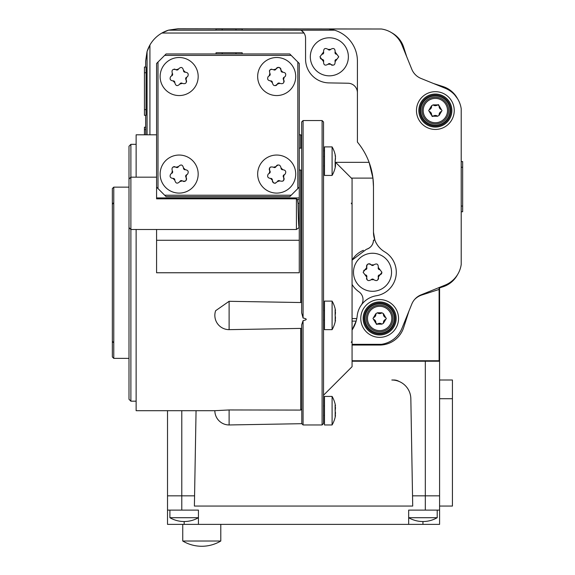 <?xml version="1.0" encoding="UTF-8"?>
<svg xmlns="http://www.w3.org/2000/svg" width="575" height="575" viewBox="0 0 575 575"><rect width="100%" height="100%" fill="white"/><g stroke="black" fill="none" stroke-linecap="round" stroke-linejoin="round"><path stroke-width="0.86" d="M329.346 37.785A19.025 19.025 0 0 1 348.371 56.81A19.025 19.025 0 0 1 329.346 75.835A19.025 19.025 0 0 1 310.32 56.81A19.025 19.025 0 0 1 329.346 37.785M335.132 61.64C335.132 65.112 333.629 65.974 330.632 64.235L328.059 64.235C325.055 65.974 323.553 65.104 323.56 61.64L319.952 56.81L323.56 51.987C323.56 48.516 325.062 47.646 328.059 49.385L330.632 49.385C333.637 47.653 335.139 48.523 335.132 51.987L338.74 56.81L335.132 61.64A1.596 1.596 0 0 1 336.418 59.412M372.521 253.252A19.025 19.025 0 0 1 391.546 272.277A19.025 19.025 0 0 1 372.521 291.302A19.025 19.025 0 0 1 353.496 272.277A19.025 19.025 0 0 1 372.521 253.252M378.307 277.107C378.307 280.578 376.805 281.441 373.808 279.702L371.234 279.702C368.23 281.441 366.728 280.571 366.735 277.107L363.127 272.277L366.735 267.454C366.735 263.982 368.237 263.113 371.234 264.852L373.808 264.852C376.812 263.12 378.314 263.99 378.307 267.454L381.915 272.277L378.307 277.107A1.596 1.596 0 0 1 379.593 274.879M447.508 110.558A12.154 12.154 0 0 1 435.354 122.719A12.154 12.154 0 0 1 423.2 110.558A12.154 12.154 0 0 1 435.354 98.404A12.154 12.154 0 0 1 447.508 110.558M441.399 109.674L442.01 110.558L439.149 115.352L437.604 116.236L433.104 116.236L431.559 115.352L428.691 110.558L431.559 105.771L433.104 104.88L437.604 104.88L439.149 105.771L441.399 109.674A3.551 3.551 0 0 1 439.149 105.771M435.354 123.877A13.318 13.318 0 0 1 422.036 110.558A13.318 13.318 0 0 1 435.354 97.24A13.318 13.318 0 0 1 448.673 110.558A13.318 13.318 0 0 1 435.354 123.877M391.812 318.464A12.154 12.154 0 0 1 379.658 330.618A12.154 12.154 0 0 1 367.504 318.464A12.154 12.154 0 0 1 379.658 306.31A12.154 12.154 0 0 1 391.812 318.464M385.703 317.572L386.314 318.493L383.446 323.251L381.908 324.142L377.401 324.142L375.863 323.251L372.995 318.464L375.863 313.677L377.401 312.786L381.908 312.786L383.446 313.677L385.703 317.572A3.551 3.551 0 0 1 383.446 313.677M379.658 331.782A13.318 13.318 0 0 1 366.34 318.464A13.318 13.318 0 0 1 379.658 305.145A13.318 13.318 0 0 1 392.977 318.464A13.318 13.318 0 0 1 379.658 331.782M128.994 187.141L113.771 187.141L112.348 188.564L112.348 356.946L113.771 358.369L128.994 358.369M130.892 401.177L130.892 229.497L128.994 227.592L128.994 399.273L130.892 401.177L136.124 401.177M130.892 144.332L128.994 146.237L128.994 179.077L130.892 177.172L130.892 144.332L136.124 144.332M301.81 423.689L303.075 424.961L303.075 320.634L301.652 324.889L301.81 423.689L229.116 424.961L229.116 409.953L214.849 410.694A14.267 14.267 0 0 0 229.116 424.961M303.075 424.961L322.101 424.961L323.531 423.531L323.531 121.979L322.101 120.549L303.075 120.549L301.652 121.979L301.652 312.814L303.075 318.018C307.302 318.895 307.302 319.765 303.075 320.634M323.531 395.233L352.065 366.692L352.065 178.818L335.218 161.963M324.48 151.225L323.531 150.276M332.091 396.419L324.48 396.419L324.48 424.961L332.091 424.961L332.091 396.419A28.556 28.556 0 0 1 335.491 405.813L335.254 405.016L335.232 405.813M335.491 408.257L335.124 410.694L335.124 405.016M335.412 406.935L335.477 407.625M335.153 416.588L335.211 409.903M324.48 405.936L323.531 405.936M323.531 415.445L324.48 415.445M335.491 158.722L335.124 161.165L335.491 156.285L335.124 155.48M301.652 135.772L300.696 134.816L300.696 148.142M332.091 146.891L324.48 146.891L324.48 175.433L332.091 175.433L332.091 146.891A28.556 28.556 0 0 1 335.491 156.285L335.232 156.285M335.412 157.406L335.477 158.096M301.652 148.156L299.273 148.12M324.48 156.407L323.531 156.407M323.531 165.916L324.48 165.916M136.124 177.172L136.124 134.816L156.58 134.816M301.652 302.428L300.696 302.529L300.696 170.02L299.273 170.035M229.116 329.647L229.116 301.3L215.632 310.708A14.267 14.267 0 0 0 229.116 329.647L301.652 328.382M332.091 301.113L324.48 301.113L324.48 329.647L332.091 329.647L332.091 301.113A28.556 28.556 0 0 1 335.491 310.507L335.254 309.702L335.232 310.507M335.491 312.944L335.124 315.38L335.124 309.702M335.412 311.628L335.477 312.311M335.153 321.274L335.211 314.59M324.48 310.622L323.531 310.622M323.531 320.138L324.48 320.138M156.58 177.172L130.892 177.172L130.892 229.497L296.42 229.497L296.42 198.821L297.447 199.503L297.994 203.334C298.389 221.397 298.799 229.145 299.208 226.593M192.611 160.619A19.025 19.025 0 0 1 186.437 191.647A19.025 19.025 0 0 1 160.13 174.074A19.025 19.025 0 0 1 192.611 160.619M185.998 177.237C186.897 180.593 185.667 181.815 182.318 180.909L179.838 181.578C177.38 184.029 175.706 183.583 174.814 180.234L172.996 178.415C170.229 178.042 169.452 176.59 170.667 174.074L171.652 173.391L172.32 170.912C171.422 167.555 172.651 166.333 175.993 167.232L178.48 166.57C180.931 164.112 182.606 164.565 183.497 167.914L185.315 169.733C188.09 170.107 188.866 171.551 187.644 174.074L186.659 174.757L185.998 177.237A1.596 1.596 0 0 1 186.659 174.757M192.611 63.085A19.025 19.025 0 0 1 186.437 94.113A19.025 19.025 0 0 1 160.13 76.54A19.025 19.025 0 0 1 192.611 63.085M185.998 79.702C186.897 83.052 185.667 84.281 182.318 83.375L179.838 84.043C177.38 86.494 175.706 86.049 174.814 82.699L172.996 80.881C170.229 80.507 169.452 79.055 170.667 76.54L171.652 75.857L172.32 73.377C171.422 70.021 172.651 68.799 175.993 69.697L178.48 69.036C180.931 66.578 182.606 67.031 183.497 70.38L185.315 72.198C188.09 72.572 188.866 74.017 187.644 76.54L186.659 77.215L185.998 79.702A1.596 1.596 0 0 1 186.659 77.215M290.145 63.085A19.025 19.025 0 0 1 283.971 94.113A19.025 19.025 0 0 1 257.665 76.54A19.025 19.025 0 0 1 290.145 63.085M283.533 79.702C284.431 83.052 283.202 84.281 279.86 83.375L277.373 84.043C274.915 86.494 273.247 86.049 272.349 82.699L270.537 80.881C267.763 80.507 266.987 79.055 268.209 76.54L269.186 75.857L269.855 73.377C268.956 70.021 270.185 68.799 273.527 69.697L276.014 69.036C278.473 66.578 280.14 67.031 281.038 70.38L282.85 72.198C285.624 72.572 286.4 74.017 285.178 76.54L284.201 77.215L283.533 79.702A1.596 1.596 0 0 1 284.201 77.215M290.145 160.619A19.025 19.025 0 0 1 283.971 191.647A19.025 19.025 0 0 1 257.665 174.074A19.025 19.025 0 0 1 290.145 160.619M283.533 177.237C284.431 180.593 283.202 181.815 279.86 180.909L277.373 181.578C274.915 184.029 273.247 183.583 272.349 180.234L270.537 178.415C267.763 178.042 266.987 176.59 268.209 174.074L269.186 173.391L269.855 170.912C268.956 167.555 270.185 166.333 273.527 167.232L276.014 166.57C278.473 164.112 280.14 164.565 281.038 167.914L282.85 169.733C285.624 170.107 286.4 171.551 285.178 174.074L284.201 174.757L283.533 177.237A1.596 1.596 0 0 1 284.201 174.757M282.85 169.733A1.596 1.596 0 0 1 281.038 167.914M282.756 181.154A2.616 2.616 0 0 0 283.777 177.603M277.373 181.578A1.596 1.596 0 0 1 279.86 180.909M272.399 181.254A2.616 2.616 0 0 0 275.569 183.159M270.537 178.415A1.596 1.596 0 0 1 272.349 180.234M277.818 164.989A2.616 2.616 0 0 0 276.208 166.175M276.014 166.57A1.596 1.596 0 0 1 273.527 167.232M270.631 166.994A2.616 2.616 0 0 0 269.61 170.545M269.855 170.912A1.596 1.596 0 0 1 269.186 173.391M282.85 72.198A1.596 1.596 0 0 1 281.038 70.38M284 82.052A2.616 2.616 0 0 0 283.777 80.069M277.373 84.043A1.596 1.596 0 0 1 279.86 83.375M275.569 85.625A2.616 2.616 0 0 0 277.179 84.439M270.537 80.881A1.596 1.596 0 0 1 272.349 82.699M280.988 69.359A2.616 2.616 0 0 0 276.208 68.641M276.014 69.036A1.596 1.596 0 0 1 273.527 69.697M271.601 69.144A2.616 2.616 0 0 0 269.387 71.02M269.855 73.377A1.596 1.596 0 0 1 269.186 75.857M185.315 72.198A1.596 1.596 0 0 1 183.497 70.38M186.465 82.052A2.616 2.616 0 0 0 186.243 80.069M179.838 84.043A1.596 1.596 0 0 1 182.318 83.375M172.996 80.881A1.596 1.596 0 0 1 174.814 82.699M178.48 69.036A1.596 1.596 0 0 1 175.993 69.697M175.088 69.23A2.616 2.616 0 0 0 174.06 69.144M172.32 73.377A1.596 1.596 0 0 1 171.652 75.857M185.315 169.733A1.596 1.596 0 0 1 183.497 167.914M183.231 181.384A2.616 2.616 0 0 0 186.243 177.603M179.838 181.578A1.596 1.596 0 0 1 182.318 180.909M172.996 178.415A1.596 1.596 0 0 1 174.814 180.234M178.48 166.57A1.596 1.596 0 0 1 175.993 167.232M175.088 166.764A2.616 2.616 0 0 0 173.097 166.994M172.32 170.912A1.596 1.596 0 0 1 171.652 173.391M214.849 410.694L136.124 410.694L136.124 229.497M335.584 162.33L369.1 162.33L372.945 178.106L373.47 186.667A69.92 69.92 0 0 0 357.413 142.075L357.413 92.74A9.516 9.516 0 0 0 348.062 83.231L328.936 82.901A23.783 23.783 0 0 1 305.562 59.117L305.562 38.266A9.516 9.516 0 0 0 303.995 33.034L301.063 30.18L168.482 30.18L161.906 33.034A32.344 32.344 0 0 0 149.917 45.015L147.063 51.592L147.063 134.816M242.197 53.957L242.197 52.771L216.035 52.771L216.035 53.957M335.247 320.189L335.491 320.253A28.556 28.556 0 0 1 332.091 329.647M335.254 316.272L335.124 315.38M335.412 316.775L335.477 317.256M335.491 317.817L335.254 320.167M335.16 167.052L335.124 161.165M335.491 163.602L335.491 166.038A28.556 28.556 0 0 1 332.091 175.433M335.412 162.553L335.477 163.041M335.247 415.502L335.491 415.567A28.556 28.556 0 0 1 332.091 424.961M335.254 411.585L335.124 410.694M335.412 412.081L335.477 412.57M335.491 413.13L335.254 415.481M156.58 229.497L156.58 272.758L299.273 272.758L299.273 197.929L156.58 197.929L156.58 198.821L296.42 198.821M128.994 227.592L128.994 179.077M156.58 197.929L156.58 187.141L166.089 196.65L289.757 196.65L299.273 187.141L299.273 197.929M299.273 187.141L299.273 63.473L289.757 53.957L166.089 53.957L158.003 62.042L156.58 63.473L156.58 187.141M297.843 188.564L297.843 62.042M164.666 55.387L291.187 55.387M300.696 302.529L229.116 301.3M300.696 328.397L300.696 410.076L229.116 409.953M301.652 170.682L300.696 170.02M300.696 410.076L301.652 409.134M322.101 424.961L322.101 120.549M303.075 318.018L303.075 120.549M113.771 358.369L113.771 187.141M242.197 30.18L242.197 28.987L216.035 28.987L216.035 30.18M383.446 323.251A3.551 3.551 0 0 1 385.703 319.355M377.401 324.142A3.551 3.551 0 0 1 381.908 324.142M376.302 324.214A0.949 0.949 0 0 0 377.02 324.336M373.613 319.355A3.551 3.551 0 0 1 375.863 323.251M381.908 312.786A3.551 3.551 0 0 1 377.401 312.786M375.863 313.677A3.551 3.551 0 0 1 373.613 317.572M381.354 29.002L177.984 28.75L168.698 30.108A32.344 32.344 0 0 0 161.906 33.034L303.995 33.034A9.516 9.516 0 0 0 301.063 30.18L334.564 30.18A32.344 32.344 0 0 0 334.355 30.108L329.072 29.002L381.354 29.002A26.162 26.162 0 0 1 401.997 45.087L411.793 69.252A16.646 16.646 0 0 0 420.965 78.423L445.129 88.219A26.162 26.162 0 0 1 461.215 108.862L461.215 264.464A26.162 26.162 0 0 1 445.129 285.107L420.965 294.903A16.646 16.646 0 0 0 411.793 304.082L401.997 328.246A26.162 26.162 0 0 1 381.354 344.332L352.065 344.332M439.149 115.352A3.551 3.551 0 0 1 441.399 111.449M433.104 116.236A3.551 3.551 0 0 1 437.604 116.236M431.997 116.315A0.949 0.949 0 0 0 432.716 116.43M429.309 111.449A3.551 3.551 0 0 1 431.559 115.352M438.711 104.808A0.949 0.949 0 0 0 437.992 104.693M437.604 104.88A3.551 3.551 0 0 1 433.104 104.88M431.559 105.771A3.551 3.551 0 0 1 429.309 109.674M379.593 269.682A1.596 1.596 0 0 1 378.307 267.454M380.571 274.57A2.616 2.616 0 0 0 381.814 273.003M378.149 279.5A2.616 2.616 0 0 0 378.451 277.517M371.234 279.702A1.596 1.596 0 0 1 373.808 279.702M366.519 278.106A2.616 2.616 0 0 0 367.252 279.967M365.448 274.879A1.596 1.596 0 0 1 366.735 277.107M373.808 264.852A1.596 1.596 0 0 1 371.234 264.852M370.48 264.169A2.616 2.616 0 0 0 366.591 267.037M366.735 267.454A1.596 1.596 0 0 1 365.448 269.682M364.478 269.991A2.616 2.616 0 0 0 363.695 270.652M336.418 54.215A1.596 1.596 0 0 1 335.132 51.987M331.387 64.925A2.616 2.616 0 0 0 332.357 65.27M328.059 64.235A1.596 1.596 0 0 1 330.632 64.235M322.273 59.412A1.596 1.596 0 0 1 323.56 61.64M330.632 49.385A1.596 1.596 0 0 1 328.059 49.385M323.56 51.987A1.596 1.596 0 0 1 322.273 54.215M320.282 58.082A2.616 2.616 0 0 0 321.842 59.326M461.466 161.575L462.652 161.575L462.652 211.751L461.466 211.751M461.215 264.464L461.215 108.862M145.719 129.583L144.447 129.583L144.447 127.212L145.683 127.212L145.719 134.816M144.447 129.583L144.447 134.816M145.64 127.212L145.64 115.316M146.093 72.745L146 115.316L144.447 115.316L144.447 67.038L146 67.038L146.093 72.745L144.447 72.745M352.065 284.417A23.783 23.783 0 0 0 358.944 291.805A9.516 9.516 0 0 1 361.272 305.109A22.828 22.828 0 0 0 357.212 315.79A22.828 22.828 0 0 1 376.287 295.758A23.783 23.783 0 0 0 384.653 251.828A22.828 22.828 0 0 1 373.47 232.192L373.47 186.667L373.47 232.192L374.886 240.106L373.47 240.106C373.225 244.72 370.868 247.782 366.404 249.298L352.065 260.144A23.783 23.783 0 0 1 363.414 250.312M357.212 315.79A32.344 32.344 0 0 1 356.78 318.586L356.169 321.109L352.065 330.036A32.344 32.344 0 0 0 356.169 321.109L352.065 321.109M373.47 240.106A9.516 9.516 0 0 1 366.404 249.298M376.287 295.758A22.828 22.828 0 0 0 361.272 305.109M334.564 30.18A32.344 32.344 0 0 1 357.413 61.094L357.413 92.74M357.413 142.075L357.413 61.094M168.698 30.108L216.035 30.108M242.197 30.108L334.355 30.108M149.917 134.816L149.917 45.015A32.344 32.344 0 0 0 146.999 51.807L146.999 134.816M146.999 51.807L145.64 61.094L145.64 67.038M352.065 344.576L381.354 344.332M158.003 62.042L158.003 188.564M164.666 195.227L291.187 195.227M196.061 410.694L194.393 506.058L412.713 506.058L410.838 398.705A19.025 19.025 0 0 0 391.819 380.01L394.048 380.01A9.516 9.516 0 0 1 399.072 381.455M439.588 287.867L439.588 495.83L412.534 495.83L425.32 495.83L425.32 361.222L352.065 361.222M181.786 410.694L181.786 510.104L167.519 510.104L167.519 495.83L194.573 495.83L167.519 495.83L167.519 410.694M439.588 361.222L425.32 361.222M198.432 517.708A28.542 28.542 0 0 1 169.898 517.708L198.432 517.708M437.208 517.708A28.542 28.542 0 0 1 408.667 517.708L437.208 517.708L437.208 510.104M220.793 541.018A37.102 37.102 0 0 1 182.742 541.018L220.793 541.018L220.793 524.371M425.32 510.104L439.588 510.104L439.588 524.371L408.667 524.371L408.667 510.104L425.32 510.104L425.32 495.83L439.588 495.83L439.588 510.104M181.786 510.104L198.432 510.104L198.432 524.371L408.667 524.371M167.519 510.104L167.519 524.371L198.432 524.371M457.527 98.663L452.82 92.424M457.535 98.67A25.207 25.207 0 0 0 443.023 86.559L433.457 83.49M414.467 299.632A17.602 17.602 0 0 1 421.834 295.004L439.113 289.448L439.113 288.025L443.023 286.767A25.207 25.207 0 0 0 457.535 274.656M408.947 311.097L403.657 327.556A25.207 25.207 0 0 1 379.658 345.05L352.065 345.05M406.726 56.76L403.657 47.193A25.207 25.207 0 0 0 391.546 32.682M439.113 289.448L439.113 360.748L352.065 360.748M439.588 495.83L439.588 506.058L452.432 506.058L452.432 380.01L439.588 380.01M422.036 110.558A13.318 13.318 0 0 1 435.354 97.24A13.318 13.318 0 0 1 448.673 110.558M419.822 110.558A15.532 15.532 0 0 1 435.354 95.026A15.532 15.532 0 0 1 450.886 110.558A15.532 15.532 0 0 1 435.354 126.097A15.532 15.532 0 0 1 419.822 110.558M420.763 110.558A14.583 14.583 0 0 1 435.354 95.975A14.583 14.583 0 0 1 449.938 110.558A14.583 14.583 0 0 1 435.354 125.149A14.583 14.583 0 0 1 420.763 110.558M435.354 94.041A16.517 16.517 0 0 1 451.871 110.558A16.517 16.517 0 0 1 435.354 127.075A16.517 16.517 0 0 1 418.837 110.558A16.517 16.517 0 0 1 435.354 94.041M416.465 110.558A18.889 18.889 0 0 0 435.354 129.447A18.889 18.889 0 0 0 454.243 110.558A18.889 18.889 0 0 0 435.354 91.677A18.889 18.889 0 0 0 416.465 110.558M366.34 318.464A13.318 13.318 0 0 1 379.658 305.145A13.318 13.318 0 0 1 392.977 318.464M364.119 318.464A15.532 15.532 0 0 1 379.658 302.932A15.532 15.532 0 0 1 395.19 318.464A15.532 15.532 0 0 1 379.658 333.996A15.532 15.532 0 0 1 364.119 318.464M365.067 318.464A14.583 14.583 0 0 1 379.658 303.88A14.583 14.583 0 0 1 394.242 318.464A14.583 14.583 0 0 1 379.658 333.054A14.583 14.583 0 0 1 365.067 318.464M379.658 301.947A16.517 16.517 0 0 1 396.175 318.464A16.517 16.517 0 0 1 379.658 334.981A16.517 16.517 0 0 1 363.141 318.464A16.517 16.517 0 0 1 379.658 301.947M360.769 318.464A18.889 18.889 0 0 0 379.658 337.353A18.889 18.889 0 0 0 398.54 318.464A18.889 18.889 0 0 0 379.658 299.575A18.889 18.889 0 0 0 360.769 318.464M236.009 53.957L236.009 52.771M222.216 53.957L222.216 52.771M156.58 240.278L299.273 240.278M297.447 199.503L299.273 199.503M236.009 30.18L236.009 28.987M222.216 30.18L222.216 28.987M461.438 167.282L462.652 167.282M461.438 206.044L462.652 206.044M146.093 109.609L144.447 109.609M351.354 178.106L372.945 178.106M352.065 318.586L356.78 318.586M297.994 203.334L299.273 203.334M422.941 521.518L422.941 524.371M184.165 521.518L184.165 524.371M439.588 398.705L452.432 398.705M113.167 203.133L112.348 204.427M351.246 203.133L352.065 204.427M296.42 229.497L299.122 227.549M299.273 134.816L300.696 134.816M351.246 342.377L352.065 341.083M113.167 342.377L112.348 341.083M182.742 541.018L182.742 524.371M169.898 517.708L169.898 510.104"/></g></svg>

